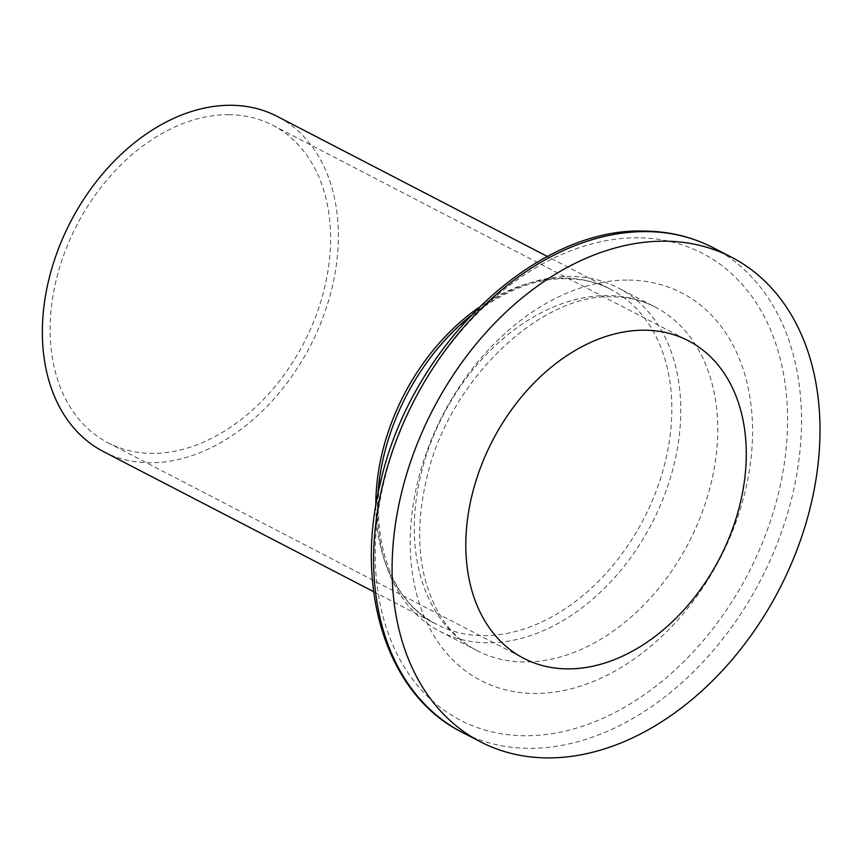 <?xml version="1.0" encoding="UTF-8"?>
<svg xmlns="http://www.w3.org/2000/svg" width="863" height="863" viewBox="0 0 863 863"><rect width="100%" height="100%" fill="white"/><g stroke="black" fill="none" stroke-linecap="round" stroke-linejoin="round"><path stroke-width="0.65" stroke-dasharray="4.32 3.24" d="M377.832 494.779A193.495 138.35 117.4 0 0 440.011 631.403A193.495 138.35 117.4 0 0 651.899 523.312A193.495 138.35 117.4 0 0 618.135 287.854A193.495 138.35 117.4 0 0 571.026 276.43A193.495 138.35 117.4 0 0 470.637 315.772M103.474 451.608A188.781 134.984 117.4 0 0 310.195 346.149A188.781 134.984 117.4 0 0 277.26 116.429M229.148 114.682A178.857 127.886 117.4 0 0 64.315 253.463A178.857 127.886 117.4 0 0 108.037 442.795A178.857 127.886 117.4 0 0 303.905 342.881A178.857 127.886 117.4 0 0 272.686 125.232A178.857 127.886 117.4 0 0 229.148 114.682M607.973 295.588A193.495 138.35 117.4 0 0 429.655 445.729A193.495 138.35 117.4 0 0 476.959 650.562A193.495 138.35 117.4 0 0 688.847 542.471A193.495 138.35 117.4 0 0 655.082 307.012A193.495 138.35 117.4 0 0 607.973 295.588M628.749 280.087A218.296 156.095 -62.6 0 1 700.195 591.511A218.296 156.095 -62.6 0 1 415.286 588.706A218.296 156.095 -62.6 0 1 628.749 280.087M638.437 237.81A262.945 188.015 117.4 0 0 381.306 609.558A262.945 188.015 117.4 0 0 724.499 612.935A262.945 188.015 117.4 0 0 638.437 237.81M375.804 505.761A188.781 134.984 117.4 0 0 436.937 624.499A188.781 134.984 117.4 0 0 482.892 635.643A188.781 134.984 117.4 0 0 656.872 489.159A188.781 134.984 117.4 0 0 610.724 289.321A188.781 134.984 117.4 0 0 564.758 278.177A188.781 134.984 117.4 0 0 478.447 307.789M713.172 247.713A272.87 195.114 -62.6 0 1 760.788 579.774A272.87 195.114 -62.6 0 1 461.975 732.212M440.011 631.403L476.959 650.562C451.899 637.617 434.585 613.787 425.017 579.051C417.53 549.515 417.897 516.829 426.095 481.004C447.088 380.777 541.511 292.525 613.108 296.904C628.555 297.12 642.547 300.486 655.082 307.012L618.135 287.854M373.657 591.694L436.937 624.499C373.01 595.265 357.368 480.767 409.688 390.119C445.761 322.999 511.942 277.055 566.818 278.706C582.795 278.9 597.433 282.438 610.724 289.321L547.444 256.505M108.037 442.795L523.722 658.318M272.686 125.232L688.372 340.756"/><path stroke-width="1.29" d="M470.637 315.772A193.495 138.35 117.4 0 0 377.832 494.779M547.444 256.505L277.26 116.429A188.781 134.984 117.4 0 0 231.295 105.286A188.781 134.984 117.4 0 0 57.325 251.769A188.781 134.984 117.4 0 0 103.474 451.608L373.657 591.694M665.211 241.187A272.87 195.114 117.4 0 0 413.744 452.924A272.87 195.114 117.4 0 0 480.443 741.792A272.87 195.114 117.4 0 0 779.267 589.353A272.87 195.114 117.4 0 0 731.651 257.293A272.87 195.114 117.4 0 0 665.211 241.187M644.834 330.205A178.857 127.886 117.4 0 0 480.001 468.987A178.857 127.886 117.4 0 0 523.722 658.318A178.857 127.886 117.4 0 0 719.58 558.404A178.857 127.886 117.4 0 0 688.372 340.756A178.857 127.886 117.4 0 0 644.834 330.205M478.447 307.789A188.781 134.984 117.4 0 0 375.804 505.761M713.172 247.713C692.191 236.904 669.354 231.36 644.683 231.079C534.434 226.893 409.925 347.293 380.292 483.485C353.916 589.914 387.163 694.995 461.975 732.212A272.87 195.114 -62.6 0 1 395.265 443.345A272.87 195.114 -62.6 0 1 646.743 231.608A272.87 195.114 -62.6 0 1 713.172 247.713L731.651 257.293M461.975 732.212L480.443 741.792"/></g></svg>
